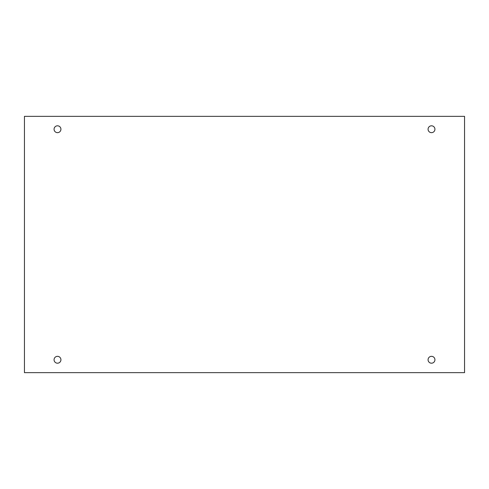 <?xml version="1.0" encoding="UTF-8"?>
<svg xmlns="http://www.w3.org/2000/svg" width="489" height="489" viewBox="0 0 489 489"><rect width="100%" height="100%" fill="white"/><g stroke="black" fill="none" stroke-linecap="round" stroke-linejoin="round"><path stroke-width="0.73" d="M464.55 116.339L24.45 116.339L24.45 372.661L464.55 372.661L464.55 116.339M57.5 363.193A3.423 3.423 0 0 1 54.53 358.052A3.423 3.423 0 0 1 60.465 358.052A3.423 3.423 0 0 1 57.5 363.193M431.5 363.193A3.423 3.423 0 0 1 428.535 358.052A3.423 3.423 0 0 1 434.47 358.052A3.423 3.423 0 0 1 431.5 363.193M431.5 132.66A3.423 3.423 0 0 1 428.535 127.525A3.423 3.423 0 0 1 434.47 127.525A3.423 3.423 0 0 1 431.5 132.66M57.5 132.66A3.423 3.423 0 0 1 54.53 127.525A3.423 3.423 0 0 1 60.465 127.525A3.423 3.423 0 0 1 57.5 132.66"/></g></svg>
